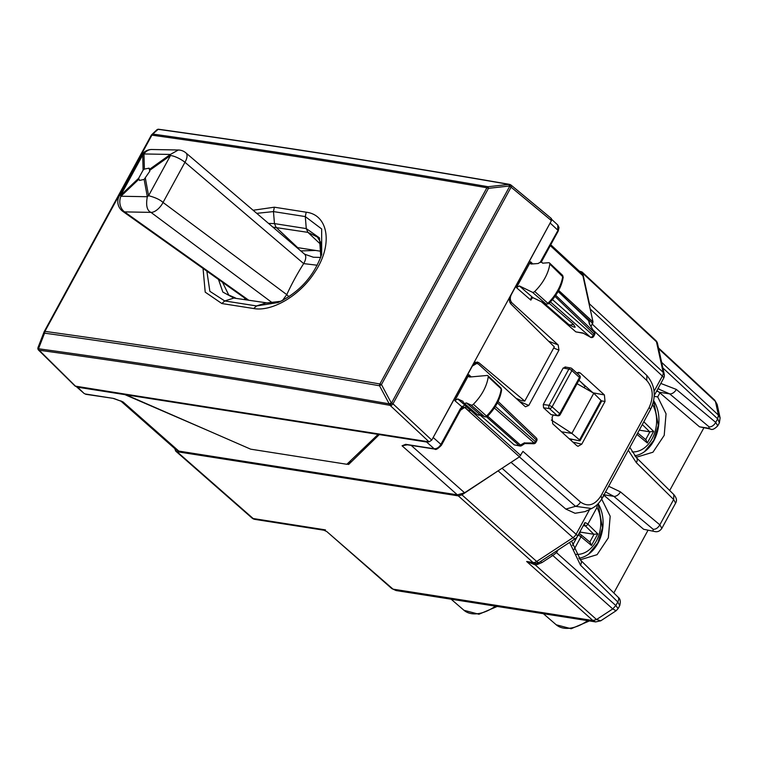 <?xml version="1.0" encoding="UTF-8"?>
<svg xmlns="http://www.w3.org/2000/svg" width="758" height="758" viewBox="0 0 758 758"><rect width="100%" height="100%" fill="white"/><g stroke="black" fill="none" stroke-linecap="round" stroke-linejoin="round"><path stroke-width="1.14" d="M601.492 499.323L604.041 495.344L603.273 494.69M579.576 559.091L581.339 559.461L597.086 554.676L608.342 537.82L610.181 516.255L601.833 499.38M578.847 558.239A32.907 24.351 98.9 0 0 600.582 537.318A32.907 24.351 98.9 0 0 598.157 503.691M654.173 396.368L657.707 396.917L659.905 392.881L656.93 390.55M635.441 456.629L637.203 456.998L652.951 452.213L664.207 435.357L666.055 413.792L657.707 396.917M634.721 455.785A32.907 24.351 98.9 0 0 656.589 434.448A32.907 24.351 98.9 0 0 653.633 400.594M577.065 383.69L593.77 393.231L571.864 433.415L551.35 420.046M593.77 393.231L601.037 400.47L600.639 401.513M579.216 440.796L579.538 439.896L579.216 440.796L569.097 438.655M561.545 431.795L571.864 433.415L579.538 439.896L601.037 400.47M656.532 391.28L658.332 391.564M581.149 382.221L584.968 386.4L584.219 387.774M581.5 382.534L584.968 386.4M589.43 305.55L589.449 303.854L663.165 372.339A5.979 3.648 132.9 0 1 662.378 376.063L654.078 391.289M579.292 271.137L582.03 271.97L582.75 273.278L589.449 303.854M532.04 562.91L526.658 561.489L533.045 562.493L458.315 495.874L176.984 451.692L175.742 451.133L174.71 448.537M458.315 495.874L461.935 494.851L499.977 469.609M720.1 417.866L717.163 404.45L715.448 401.475L718.432 415.109L717.665 418.842L719.389 422.822L720.1 417.876L718.432 415.1L661.639 362.352M714.718 400.158L658.475 347.903M600.772 620.793L596.546 619.532L592.917 620.546L596.537 619.532L612.758 608.92L615.837 605.528L612.748 608.911L616.112 610.749L600.753 620.811L595.665 621.911L592.936 620.565M571.56 541.136L580.666 560.238L617.978 597.067A5.979 3.6 134.6 0 1 617.978 597.067A5.979 3.6 134.6 0 1 617.779 601.975L619.731 605.595L618.083 608.608L615.856 605.547M595.665 621.911L396.121 590.567L391.829 588.615L326.821 531.585L323.912 530.221L254.963 519.391A5.979 4.425 98.9 0 1 253.181 518.529A5.979 3.6 131.3 0 1 251.94 517.979A5.979 5.979 0 0 0 254.963 519.391M669.693 490.502L703.775 427.995M659.905 392.881L699.473 426.801L710.54 429.056C712.15 430.127 714.548 429.056 717.741 425.835L717.712 425.892M659.138 392.227L669.684 393.876L658.181 388.863M717.665 418.842L715.704 422.386L717.741 425.835L719.389 422.822M673.843 494.604L673.644 499.513L636.341 462.683A5.979 3.6 -45.4 0 0 636.54 457.775L673.843 494.604C676.6 497.826 677.188 500.668 675.596 503.132L673.644 499.513L659.839 524.839L661.848 528.354M709.081 426.858L669.684 393.876A5.979 3.724 129.9 0 0 676.307 389.404L715.704 422.386A5.979 3.724 129.9 0 1 709.081 426.858L708.863 428.279L710.549 429.056M613.819 592.964L647.9 530.458M643.608 529.264L654.675 531.519L643.608 529.264L604.041 495.344M605.557 491.942L613.809 496.338A5.979 3.724 -50.1 0 0 620.432 491.866L659.839 524.839C658.01 527.919 655.803 529.416 653.216 529.321L652.989 530.742M176.984 451.692L253.181 518.529L325.495 529.889L323.912 530.221M535.536 563.109L535.224 564.871L526.658 561.489L592.917 620.546L393.061 589.155L326.821 531.585M555.69 551.53L556.514 552.648L552.8 555.472L612.748 608.911M536.948 562.995L537.223 564.52L541.979 562.559L552.8 555.472L551.218 554.458M557.196 550.545L557.556 550.895L558.049 549.986M645.683 439.593L649.9 431.852L653.652 431.397L647.332 443.004L645.949 439.82L637.715 432.979M639.259 430.137L649.909 431.842M651.501 407.472L652.989 403.332M579.804 532.002L580.325 532.107L579.292 533.992M580.325 532.107L594.035 534.305L597.787 533.859L591.458 545.466L590.084 542.283L580.931 534.684A2.397 1.469 129.7 0 0 580.581 534.504A2.397 1.791 106.6 0 0 580.088 534.229L578.799 533.84M580.06 534.219A2.397 1.791 106.6 0 0 578.032 535.252A2.397 0.701 28.6 0 1 580.998 536.768A2.397 1.469 129.7 0 0 580.931 534.684A2.397 2.397 0 0 0 580.031 534.21M597.787 533.859L587.867 524.157A2.397 0.701 28.6 0 0 584.911 522.641A2.397 1.668 93.6 0 0 585.28 525.881A2.397 1.421 -45.6 0 0 587.867 524.157L596.963 507.49L597.115 504.724M125.155 394.132L124.89 394.634L207.398 430.298M113.16 398.357L85.313 393.989A2.397 1.772 98.9 0 0 86.024 394.331L113.16 398.357L121.109 401.228M592.879 507.851L591.591 508.533L575.511 506.325A5.979 3.686 -48.6 0 0 580.495 502.033L522.954 451.37L519.467 456.837L464.588 492.785L457.368 494.841L178.822 451.095L176.33 449.968L120.939 401.153M457.368 494.841L402.072 445.789L405.672 444.33L406.828 444.7M405.672 444.33L434.201 448.783A2.397 1.772 98.9 0 0 434.912 449.124C435.698 450.157 437.868 448.869 441.412 445.268L460.589 410.087A2.397 0.701 -151.4 0 0 460.097 409.206L440.91 444.387C439.024 447.409 436.779 448.869 434.201 448.783L426.612 442.018L379.303 434.59L348.671 464.446L346.946 464.18M124.89 394.634L77.581 387.196L76.122 386.428M350.85 460.447L348.671 464.446M379.578 434.088L379.303 434.59M426.612 442.018L428.621 441.791M432.278 439.157L472.348 366.067L476.858 363.357L478.582 364.228L524.773 406.241L525.559 406.771L528.79 405.435L558.949 350.13L558.191 344.956L512.01 302.925C510.049 300.689 509.793 297.951 511.252 294.71L550.924 221.563M406.354 444.415A2.397 1.772 98.9 0 0 407.065 444.756L434.912 449.124A2.397 1.772 98.9 0 0 434.95 449.134M407.378 444.804L402.072 445.789L407.065 444.756M120.588 400.84L123.09 401.967L178.822 451.095M113.918 398.509L121.394 401.352M550.753 244.749L581.481 273.164L582.911 275.789L550.28 245.611M591.05 326.48L593.021 321.942L582.911 275.789M519.467 456.837L464.711 407.434L462.427 407.908L460.589 410.087M511.025 462.361L565.847 509.082L575.057 513.28L585.072 511.593M583.471 333.293L590.539 337.225L550.441 301.94M541.383 301.779L575.843 331.871L583.404 333.283M574.242 327.162L575.189 327.181L573.512 324.377L549.152 303.276M514.227 444.88L519.969 446.007A2.397 1.772 -81.1 0 1 519.268 445.676L514.227 444.88L480.212 415.185M576.715 372.936L578.695 372.32L580.372 373.059L604.401 394.937L605.017 401.503L581.756 444.169L578.013 446.301L576.762 445.628L552.715 423.769L552.099 417.194L553.188 415.195M578.941 380.251L592.86 392.71M571.864 439.242L571.162 440.54M579.292 378.479L579.472 377.456A2.397 1.45 -47.9 0 0 579.482 375.428A2.397 2.397 0 0 1 579.974 378.356L560.219 414.579A2.397 0.701 -151.4 0 0 559.707 413.688A2.397 1.45 132.1 0 1 557.054 415.45A2.397 1.762 -82.4 0 0 557.803 415.81L551.085 414.654L543.571 407.804L543.259 404.526L563.156 368.037L565.658 367.298M555.737 295.317L594.443 332.326L589.354 323.874L588.653 320.691A2.397 1.743 -12.3 0 1 589.061 321.392A2.397 2.397 0 0 0 588.369 320.17M524.726 442.975L534.115 442.966A2.397 0.569 91.1 0 1 533.689 443.733A2.397 2.397 0 0 0 535.83 442.483A2.397 0.701 -151.4 0 0 535.347 441.611L495.362 406.421M551.085 414.654L557.054 415.45L549.455 408.59A2.397 1.45 -47.9 0 0 552.108 406.828L549.105 405.303A2.397 1.762 97.6 0 0 549.455 408.59L543.571 407.804M579.482 375.428L571.883 368.568A2.397 1.45 -47.9 0 1 571.873 370.596L552.108 406.828L559.707 413.688L579.472 377.456L571.873 370.596A2.397 0.701 -151.4 0 0 568.87 369.07L549.105 405.303L543.259 404.526M594.566 332.307A2.397 2.397 0 0 1 594.613 334.676L554.989 296.387M594.613 334.676L593.713 336.334A2.397 0.701 -151.4 0 0 593.22 335.462L552.487 299.618M535.83 442.483L536.73 440.834L536.247 439.953L497.4 402.82M460.561 410.144L464.825 407.359L466.644 406.942L464.872 405.113L461.916 406.8L464.825 407.359L468.586 410.684L470.547 410.315L474.347 412.087M464.872 405.113L457.775 398.945L454.809 400.622L468.908 374.755L469.752 377.029L468.88 376.764M457.775 398.945L463.043 401.361A4.34 2.625 -47.9 0 0 463.669 402.858A4.34 2.625 -47.9 0 0 464.559 403.256A4.34 2.625 -47.9 0 0 466.435 402.924L471.069 405.047A2.397 1.45 -47.9 0 0 473.362 404.251A35.901 21.736 -47.9 0 0 488.218 376.783A2.397 1.45 -47.9 0 0 487.925 375.722A2.397 1.45 -47.9 0 0 487.062 375.466L469.752 377.029M548.546 303.191L547.863 303.285A1.999 1.213 132.1 0 1 545.931 303.93L532.429 292.266L519.41 285.946L516.435 287.614L530.534 261.747L531.349 264.021L530.505 263.756M531.349 264.021L538.218 263.509A4.34 2.625 -47.9 0 1 541.392 262.353A4.34 2.625 -47.9 0 1 542.33 262.789L542.737 263.168M532.429 292.266A2.397 1.45 -47.9 0 0 534.731 291.489A35.901 21.736 -47.9 0 0 549.806 264.059A2.397 1.45 -47.9 0 0 549.512 262.979A2.397 1.45 -47.9 0 0 548.669 262.723L542.633 263.178A4.34 2.625 -47.9 0 0 542.33 262.789M471.069 405.047L484.57 416.711L479.937 414.588L484.57 416.711A1.999 1.213 -47.9 0 0 486.494 416.047L473.362 404.251M484.93 416.947L487.299 416.521C495.419 408.202 500.195 399.333 501.616 389.915L501.18 388.882A1.999 1.213 -47.9 0 0 500.934 388.001L487.925 375.722M478.061 414.92L477.17 414.522L478.762 415.261L478.061 414.92L479.928 414.588L466.435 402.924M466.644 406.942L470.547 410.315L474.224 412.03M486.494 416.047L487.167 415.962L486.494 416.047A35.503 21.499 -47.9 0 0 501.18 388.882L488.218 376.783M470.822 410.476L468.586 410.684M533.234 297.837L531.955 298.273L530.846 300.13L516.435 287.614M549.806 264.059L563.194 277.182L562.521 275.258A1.999 1.213 132.1 0 1 562.768 276.158A35.503 21.499 132.1 0 1 547.863 303.285L534.731 291.489M548.678 303.759L546.253 304.147L532.817 297.581C531.443 296.909 530.79 297.761 530.846 300.13M535.593 298.965L532.817 297.581L519.41 285.946M546.253 304.147L535.262 298.756M543.941 303.02L568.623 324.405L570.111 325.068L573.512 324.377M515.961 398.225L521.087 400.537L524.754 401.105L554.325 346.861L510.987 304.072C509.13 301.826 508.912 299.126 510.342 295.98L431.757 440.104L429.075 441.857L390.285 405.558A2.397 1.383 -46.9 0 0 392.976 403.806L511.091 187.169A2.397 1.421 -50.3 0 0 511.072 185.113A2.397 2.397 0 0 0 510.598 184.81L509.717 186.26L508.864 184.393L488.076 186.724L486.901 187.766L379.91 383.984A2.397 0.701 -151.4 0 1 381.464 384.562L391.119 402.631L389.811 405.303L389.195 403.853L391.602 402.886L509.717 186.26A2.397 0.701 28.6 0 1 511.091 187.169L551.436 220.616L510.342 295.98M126.074 394.814L250.642 449.162L346.842 464.275L378.109 434.4L126.074 394.814L126.349 394.312L378.384 433.898L378.109 434.4M158.09 129.372A2.397 2.283 -176 0 1 159.474 129.599L158.157 129.315L151.23 135.379A2.397 0.701 28.6 0 1 151.259 135.284A2.397 0.701 28.6 0 1 151.903 135.151C260.979 150.501 372.652 168.039 486.901 187.766A2.397 0.701 -151.4 0 1 488.455 188.344L488.076 186.724C373.836 166.987 262.173 149.449 153.107 134.109A2.397 1.81 98 0 0 151.903 135.151L44.911 331.369L44.561 333.16L44.239 331.587A2.397 0.701 28.6 0 1 44.267 331.502A2.397 0.701 28.6 0 1 44.911 331.369C154.092 346.529 265.764 364.067 379.91 383.984A2.397 1.734 -80.1 0 0 379.54 385.775L381.464 384.562L488.455 188.344L509.234 186.013L510.115 184.573A2.397 2.397 0 0 0 509.461 184.355L509.461 184.355A2.397 1.734 -80.2 0 1 510.049 184.62M44.239 331.587L44.135 331.786A2.397 2.397 0 0 1 44.267 331.502L151.259 135.284A2.397 2.397 0 0 1 151.704 134.697L151.297 135.237M550.943 218.351L551.436 220.616M126.349 394.312L75.127 386.097L38.601 350.139A2.397 1.478 -45.5 0 0 39.141 350.414A2.397 2.255 -173.4 0 1 37.909 348.074M38.364 349.77A2.397 1.478 -45.5 0 0 38.601 350.139A2.397 2.397 0 0 1 37.9 348.159L37.919 347.979A2.397 2.255 -173.4 0 1 38.042 347.486M378.384 433.898L429.075 441.857M151.704 134.697L156.764 129.902A2.397 2.397 0 0 1 158.744 129.267C272.814 145.223 389.726 163.586 509.461 184.355A2.397 1.734 -80.2 0 0 508.864 184.393C389.119 163.633 272.217 145.271 158.157 129.315L156.29 130.584M75.667 386.353L39.17 350.234A2.397 1.81 97.9 0 1 38.497 348.765L44.561 333.16C153.741 348.32 265.395 365.858 379.54 385.775L389.195 403.853C269.573 382.875 152.671 364.513 38.497 348.765L38.071 347.391A2.397 2.397 0 0 0 37.919 347.979A2.397 2.255 -173.4 0 0 39.17 350.234C153.324 365.972 270.199 384.334 389.811 405.303L390.285 405.558L391.602 402.886A2.397 0.701 -151.4 0 1 392.976 403.806L431.757 440.104M472.85 364.731L477.294 362.011L478.971 362.788L524.754 401.105M296.766 247.506A41.88 25.365 -47.9 0 1 297.667 247.629L321.686 251.4M244.72 298.093A41.88 25.365 -47.9 0 0 244.711 299.382M228.831 295.203L222.539 282.308M272.861 227.106L307.919 232.365L317.63 237.159M267.252 302.944L233.871 298.065L224.738 300.945L221.838 303.532L205.21 292.152L203.049 268.446M253.115 210.25L274.368 207.199L306.213 212.202C328.963 214.912 333.113 245.715 314.371 272.814C299.618 295.715 272.008 311.936 253.684 308.534L221.838 303.532M315.612 250.453L300.774 250.926M144.371 169.081L143.101 170.124L138.667 178.263L139.529 180.442L144.134 179.419L149.79 171.232L149.108 168.162L144.371 169.081L143.973 153.959A11.967 9.977 91.1 0 1 151.913 149.506L178.329 149.999A11.967 11.967 0 0 1 185.871 152.86A11.967 5.789 130.5 0 1 184.961 162.278L163.046 202.462L286.761 294.625L282.44 300.509M317.27 265.243L303.674 263.604A247.875 203.059 -87.3 0 0 286.761 294.625L288.931 296.719M138.79 179.324L120.92 196.237A11.967 9.977 91.1 0 0 124.568 211.889L150.975 212.382A11.967 6.007 126.7 0 0 163.046 202.462C160.146 199.742 155.324 197.478 148.587 195.687A11.967 9.087 169.5 0 0 147.327 196.729C145.744 205.361 146.957 210.572 150.975 212.382L272.728 303.086M185.871 152.86L304.583 254.176A11.967 5.789 130.5 0 1 303.674 263.604L184.961 162.278A11.967 3.506 -151.4 0 0 170.503 155.504L148.587 195.687L145.394 178.386M178.329 149.999L170.379 154.442A11.967 4.15 54.5 0 0 170.503 155.504L149.838 170.247M320.71 257.426L313.395 257.246L304.583 254.176M151.913 149.506A11.967 11.967 0 0 0 141.187 155.741L142.712 154.992A11.967 9.92 -1.5 0 1 143.973 153.959L170.379 154.442L149.714 169.186M143.101 170.124L142.712 154.992L120.797 195.176A11.967 3.506 -151.4 0 0 119.281 195.924A11.967 11.967 0 0 0 122.853 211.406A11.967 5.391 -54.6 0 0 124.568 211.889L248.378 299.96M589.459 620.935L571.172 628.733L556.211 624.781A36.678 22.209 -47.9 0 0 587.658 620.65M495.429 606.163A36.678 22.209 132.1 0 1 463.981 610.294L451.143 599.208M662.871 367.943L717.646 418.823L718.432 415.1M699.473 426.801L708.863 428.279M604.003 494.803L613.809 496.338L653.216 529.321M580.666 560.238A5.979 3.6 134.6 0 1 580.476 565.146L617.779 601.975L615.837 605.528L556.514 552.648L557.556 550.895M531.803 562.872L534.826 563.346A5.979 4.425 98.9 0 1 533.045 562.493A5.979 3.676 -48.3 0 0 536.664 561.47L461.935 494.851M534.826 563.346A5.979 5.979 0 0 0 539.023 562.445A5.979 1.895 56.8 0 1 536.664 561.47L573.02 537.659L498.29 471.031M589.648 509.442L576.108 534.276A5.979 1.753 28.6 0 1 577.359 536.493A5.979 5.979 0 0 1 575.379 538.625A5.979 1.895 56.8 0 1 573.02 537.659A5.979 3.676 -48.3 0 0 576.108 534.276L502.042 468.255M590.188 308.999L662.378 376.063A5.979 1.753 -151.4 0 1 663.629 378.27L654.211 395.543M582.75 273.278L656.466 341.763L663.165 372.339A5.979 4.368 -12.4 0 1 664.216 374.13A5.979 5.979 0 0 1 663.629 378.27M582.04 271.97L655.755 340.446A5.979 3.648 132.9 0 1 656.466 341.763A5.979 4.368 167.6 0 1 657.527 343.554L664.216 374.13M676.307 389.404L660.805 383.444M628.297 450.252L636.341 462.683M580.476 565.146L569.599 542.415M608.655 486.257L620.432 491.866M537.223 564.52L535.224 564.871L596.537 619.532M715.448 401.465L658.655 348.718M540.397 561.545A5.979 1.895 -123.2 0 1 541.979 562.559M647.332 443.004L636.947 434.381M649.739 431.823L642.301 424.556M653.652 431.397L643.817 421.77M632.039 451.891A28.719 21.252 98.9 0 0 656.362 425.247A28.719 21.252 98.9 0 0 652.827 405.028M591.458 545.466L580.998 536.768L573.929 549.73M594.035 534.314L589.809 542.055M583.215 525.758L585.28 525.881L593.865 534.286M572.489 545.409L578.032 535.252M584.911 522.641L577.359 536.493M576.165 554.354A28.719 21.252 98.9 0 0 600.488 527.71A28.719 21.252 98.9 0 0 596.963 507.49M86.024 394.331L84.072 393.43L77.581 387.196M440.72 445.401L440.91 444.387L433.33 437.622M464.588 492.785L411.177 445.401M541.165 262.325L558.248 230.991L559.016 227.504L557.812 225.069L557.755 230.11L550.27 223.155M565.847 509.082L575.511 506.325L519.382 456.894M540.113 262.457L557.566 231.124M580.495 502.033C588.037 507.282 594.878 505.198 600.999 495.798L601.767 498.338M591.591 508.523C596.12 506.278 599.673 502.772 602.25 498.015L650.373 409.756A5.979 1.753 -151.4 0 0 649.132 407.539L600.999 495.798M649.132 407.539C653.917 396.917 653.131 387.906 646.773 380.488L646.858 375.475L592.301 324.187M646.773 380.488L593.315 330.232M575.843 331.871L583.139 333.018M524.517 442.786L519.268 445.676L486.655 416.966M576.895 372.813L580.372 373.059M604.401 394.937L592.936 392.786M605.017 401.503L601.331 400.811M581.756 444.169L572.868 442.094M563.156 368.037L568.87 369.07A2.397 1.781 100.3 0 1 570.708 367.99A2.397 1.781 100.3 0 1 571.399 368.341M593.021 321.942L558.693 290.437M558.115 291.489L588.653 320.691A2.397 1.469 133.7 0 0 588.379 320.17L558.21 291.328M583.338 333.245L590.539 337.225A2.397 1.488 -48.6 0 0 593.22 335.462L594.13 333.814A2.397 1.469 -46.3 0 0 594.443 332.326L589.354 323.874M593.722 336.315A2.397 2.397 0 0 1 590.425 337.272L590.406 337.149M494.358 407.975L534.115 442.966A2.397 1.488 -48.6 0 0 535.347 441.611L536.247 439.953A2.397 1.469 -46.3 0 0 536.285 437.953L498.091 401.437M487.659 416.161L520.727 445.268A2.397 0.758 56.8 0 0 521.656 445.638L524.82 443.563L533.689 443.733M553.681 348.055L558.949 350.13M548.584 341.195L558.191 344.956M519.514 401.465L528.79 405.435M510.001 302.65L512.01 302.925M454.809 400.622L461.916 406.8L460.097 409.206M532.798 263.907L530.534 261.747M471.163 376.897L468.908 374.755M520.708 455.492L470.917 410.571M592.718 323.429L569.571 302.196M44.324 331.435L151.23 135.379M510.598 184.914L510.115 184.573M478.971 362.788L475.465 362.239M297.667 247.629L276.12 227.372L274.472 223.601L306.279 228.594L319.497 237.908L320.795 257.18L320.748 242.494L317.232 236.761M321.667 254.555L321.657 228.944L305.294 216.589L306.279 228.594L307.919 232.365L321.383 245.024M280.905 301.277L267.252 302.935L233.862 298.065M233.871 298.065L222.843 292.067L218.493 279.437M268.531 223.411L274.472 223.601L273.458 211.586L274.368 207.199M280.877 301.286L265.679 303.058L256.574 305.938L278.015 302.565L283.208 300.111M206.858 271.156L209.862 291.309L224.738 300.945L256.574 305.938L253.684 308.534M256.754 213.349L273.458 211.586L305.294 216.589L306.213 212.202M144.134 179.419L147.327 196.729L120.92 196.237A11.967 4.984 46.6 0 1 120.797 195.176L138.667 178.263M601.501 401.38L580.05 440.73M497.239 606.447L478.942 614.245L463.981 610.294M717.153 404.431L714.718 400.148M618.083 608.608L616.112 610.749M396.121 590.567L391.829 588.615M556.211 624.781L543.372 613.696M675.605 503.113L661.857 528.326M661.867 528.298C659.943 531.15 657.546 532.22 654.675 531.519M619.722 605.595C620.84 601.501 620.262 598.649 617.969 597.067M175.742 451.133L251.94 517.979M659.176 388.987L657.868 388.835M629.851 447.4L636.54 457.775M575.379 538.625L539.023 562.445M657.527 343.554A5.979 5.979 0 0 0 655.746 340.446M644.537 451.654L653.756 440.284L658.323 425.333L653.623 400.679M588.672 554.107L597.882 542.737L602.458 527.795L598.1 503.748M84.081 393.43L76.34 386.646M113.871 398.699L114.467 398.822M557.822 225.069L551.777 219.46M650.373 409.756C656.494 396.889 655.329 385.462 646.858 375.485M564.966 366.948L570.708 367.99A2.397 2.397 0 0 1 571.883 368.568M591.61 508.523L585.053 511.612M589.677 324.187L589.061 321.392M519.969 446.007A2.397 2.397 0 0 0 521.656 445.638M557.803 415.81A2.397 2.397 0 0 0 560.228 414.569M536.74 440.824A2.397 2.397 0 0 0 536.285 437.953M474.356 362.902L476.867 363.357M501.616 389.906L500.934 388.001M470.993 410.58L470.405 410.628M562.521 275.258L549.512 262.979M563.194 277.191C561.678 286.638 556.836 295.497 548.669 303.759M573.474 326.925L569.192 324.775M463.669 402.858L477.17 414.522M478.762 415.261L481.245 414.787M551.417 218.55L511.072 185.113M44.135 331.786L38.071 347.391M235.425 297.941L228.452 294.89M278.015 302.575C299.277 292.436 313.859 276.31 321.78 254.205M141.187 155.741L119.281 195.924M122.853 211.406L247.061 299.751"/></g></svg>
